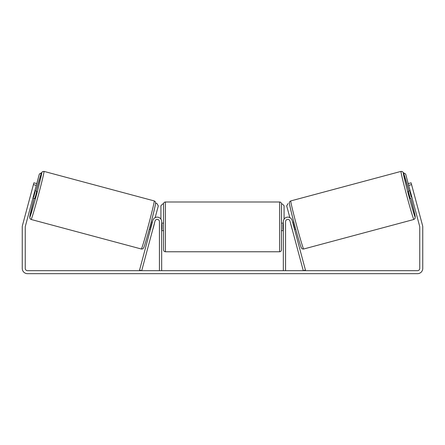 <?xml version="1.0" encoding="UTF-8"?>
<svg xmlns="http://www.w3.org/2000/svg" width="445" height="445" viewBox="0 0 445 445"><rect width="100%" height="100%" fill="white"/><g stroke="black" fill="none" stroke-linecap="round" stroke-linejoin="round"><path stroke-width="0.67" d="M139.552 270.093L152.846 220.475A4.489 4.489 0 0 1 161.674 221.638L161.674 270.671L159.432 270.671L159.432 221.638A2.247 2.247 0 0 0 155.016 221.059L141.721 270.671L139.552 270.093M305.448 270.093L292.154 220.475A4.489 4.489 0 0 0 283.326 221.638L283.326 270.671L285.568 270.671L285.568 221.638A2.247 2.247 0 0 1 289.984 221.059L303.279 270.671L305.448 270.093M413.895 219.468L303.668 249.005A24.892 0.734 -105 0 1 296.52 225.153A24.892 0.734 -105 0 1 290.785 200.917L401.006 171.386A24.892 0.734 75 0 0 406.741 195.616A24.892 0.734 75 0 0 413.895 219.468L415.152 218.378L415.079 215.736L410.874 198.387A23.018 0.679 -105 0 1 415.218 217.177A23.018 0.679 -105 0 1 408.605 195.121A23.018 0.679 -105 0 1 403.298 172.71A23.018 0.679 -105 0 1 408.938 191.155L403.398 172.716L402.308 171.503L401.006 171.386M410.229 198.559L408.288 191.328L410.151 190.827M413.171 190.538L414.846 196.801M410.424 191.862L409.94 191.995L411.319 197.157L411.809 197.029M292.649 222.316L293.806 222.005M294.584 229.548L295.741 229.236M290.752 223.93L290.479 222.895M292.921 223.345L293.211 223.273L294.59 228.435L294.306 228.513M292.137 229.092L292.415 230.126M290.68 223.946L292.065 229.114M411.319 197.157L409.94 191.995M36.306 185.404L33.414 184.631L33.898 182.823L36.79 183.596L25.321 226.399A2.247 2.247 0 0 0 25.243 226.978L25.243 268.424A2.247 2.247 0 0 0 27.49 270.671L417.51 270.671A2.247 2.247 0 0 0 419.757 268.424L419.757 226.978A2.247 2.247 0 0 0 419.68 226.399L408.21 183.596L411.102 182.823L411.586 184.631L408.694 185.404M33.414 184.631L22.428 225.626A5.24 5.24 0 0 0 22.25 226.978L22.25 268.424A5.24 5.24 0 0 0 27.49 273.669L417.51 273.669A5.24 5.24 0 0 0 422.75 268.424L422.75 226.978A5.24 5.24 0 0 0 422.572 225.626L411.586 184.631M165.418 251.77L279.582 251.77L279.582 201.991L165.418 201.991L165.418 251.77C164.283 251.659 163.66 251.036 163.549 249.901L163.549 203.86L162.798 203.86L160.929 205.729L160.929 219.157M279.582 201.991C280.717 202.097 281.34 202.725 281.451 203.86L281.451 249.901C281.34 251.036 280.717 251.659 279.582 251.77M283.326 229.553L282.948 229.553L282.948 224.208L283.326 224.208M161.674 224.208L162.052 224.208L162.052 229.553L161.674 229.553M282.202 203.86L284.071 205.729L284.071 219.157M410.095 190.844L405.645 174.017L403.398 172.721M408.21 183.596L405.645 174.017M288.015 203.599L286.691 205.89L289.84 217.627M403.426 172.782L405.59 174.034M154.215 200.917L43.994 171.386A24.892 0.734 105 0 1 38.259 195.616A24.892 0.734 105 0 1 31.106 219.468L141.332 249.005A24.892 0.734 -75 0 0 148.48 225.153A24.892 0.734 -75 0 0 154.215 200.917C155.194 201.413 155.667 202.03 155.633 202.764C156.217 201.379 153.731 212.888 150.204 225.749C147.028 237.586 144.058 247.537 143.546 248.01C143.073 248.788 142.333 249.117 141.332 249.005M32.913 198.058L34.771 198.559L35.85 194.971L36.712 191.328L34.849 190.827M34.577 191.862L35.06 191.995L33.681 197.157L33.191 197.029M31.829 190.538L30.154 196.801M154.248 223.93L154.521 222.895M152.351 222.316L151.194 222.005M150.416 229.548L149.259 229.236M152.585 230.126L152.863 229.092M152.079 223.345L151.79 223.273L150.41 228.435L150.694 228.513M154.32 223.946L152.935 229.114M33.681 197.157L35.06 191.995M36.79 183.596L39.355 174.017L41.602 172.721M34.905 190.844L39.355 174.017M155.622 203.232L156.985 203.599L158.309 205.89L155.16 217.627M41.574 172.782L39.41 174.034M289.461 203.209A23.018 0.679 75 0 0 294.762 225.621A23.018 0.679 75 0 0 301.376 247.681M31.106 219.468L30.043 218.718L29.704 217.121L34.126 198.387A23.018 0.679 -75 0 0 29.782 217.177A23.018 0.679 -75 0 0 36.395 195.121A23.018 0.679 -75 0 0 41.702 172.71A23.018 0.679 -75 0 0 36.062 191.155L41.096 174.023L42.358 171.703L43.994 171.386M155.539 203.209A23.018 0.679 105 0 1 150.238 225.621A23.018 0.679 105 0 1 143.624 247.681M303.668 249.005C302.667 249.117 301.927 248.788 301.454 248.01C300.942 247.537 297.972 237.586 294.796 225.749C291.269 212.888 288.783 201.379 289.367 202.764C289.333 202.03 289.806 201.413 290.785 200.917M165.418 201.991C164.283 202.097 163.66 202.725 163.549 203.86M281.451 223.134L283.326 223.134M283.326 230.621L281.451 230.621M163.549 223.134L161.674 223.134M163.549 230.621L161.674 230.621"/></g></svg>
